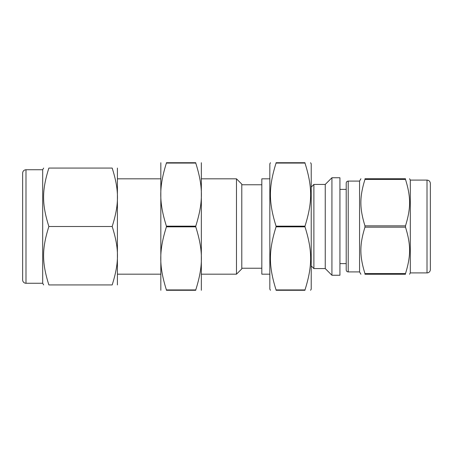 <?xml version="1.0" encoding="UTF-8"?>
<svg xmlns="http://www.w3.org/2000/svg" width="453" height="453" viewBox="0 0 453 453"><rect width="100%" height="100%" fill="white"/><g stroke="black" fill="none" stroke-linecap="round" stroke-linejoin="round"><path stroke-width="0.68" d="M364.959 225.843C359.512 208.199 359.512 197.055 364.959 179.411L405.497 179.411C410.95 197.055 410.95 208.199 405.497 225.843L364.959 225.843L364.959 227.157L405.497 227.157C410.95 244.801 410.95 255.945 405.497 273.589L364.959 273.589C359.512 255.945 359.512 244.801 364.959 227.157M405.497 179.411L405.497 178.754C410.95 178.754 410.95 178.754 405.497 178.754C410.95 178.754 410.95 178.754 405.497 178.754L364.959 178.754C359.512 178.754 359.512 178.754 364.959 178.754C359.512 178.754 359.512 178.754 364.959 178.754L364.959 179.411M364.959 273.589L364.959 274.246C359.512 274.246 359.512 274.246 364.959 274.246C359.512 274.246 359.512 274.246 364.959 274.246L405.497 274.246C410.95 274.246 410.95 274.246 405.497 274.246C410.95 274.246 410.95 274.246 405.497 274.246L405.497 273.589M409.546 178.754L410.316 180.09L410.316 272.91L409.546 274.246M405.497 225.843L405.497 227.157M276.064 226.166C268.544 202.095 268.544 187.134 276.064 163.063L304.988 163.063C312.513 187.134 312.513 202.095 304.988 226.166L276.064 226.166L276.064 226.834L304.988 226.834C312.513 250.905 312.513 265.866 304.988 289.937L276.064 289.937C268.544 265.866 268.544 250.905 276.064 226.834M276.064 289.937L276.064 290.277C268.544 290.277 268.544 290.277 276.064 290.277C268.544 290.277 268.544 290.277 276.064 290.277L304.988 290.277C312.513 290.277 312.513 290.277 304.988 290.277C312.513 290.277 312.513 290.277 304.988 290.277L304.988 289.937M304.988 163.063L304.988 162.723C312.513 162.723 312.513 162.723 304.988 162.723C312.513 162.723 312.513 162.723 304.988 162.723L276.064 162.723C268.544 162.723 268.544 162.723 276.064 162.723C268.544 162.723 268.544 162.723 276.064 162.723L276.064 163.063M166.41 226.166C158.884 202.095 158.884 187.134 166.41 163.063L195.758 163.063C203.278 187.134 203.278 202.095 195.758 226.166L166.41 226.166L166.41 226.834L195.758 226.834C203.278 250.905 203.278 265.866 195.758 289.937L166.41 289.937C158.884 265.866 158.884 250.905 166.41 226.834M166.41 289.937L166.41 290.277C158.884 290.277 158.884 290.277 166.41 290.277C158.884 290.277 158.884 290.277 166.41 290.277L195.758 290.277C203.278 290.277 203.278 290.277 195.758 290.277C203.278 290.277 203.278 290.277 195.758 290.277L195.758 289.937M195.758 163.063L195.758 162.723C203.278 162.723 203.278 162.723 195.758 162.723C203.278 162.723 203.278 162.723 195.758 162.723L166.41 162.723C158.884 162.723 158.884 162.723 166.41 162.723C158.884 162.723 158.884 162.723 166.41 162.723L166.41 163.063M201.342 162.723L201.342 290.277M195.758 226.166L195.758 226.834M310.571 162.723L311.222 163.844L311.222 289.156L310.571 290.277M304.988 226.166L304.988 226.834M48.867 226.5C41.835 248.844 41.835 262.587 48.867 284.931C41.835 284.931 41.835 284.931 48.867 284.931C41.835 284.931 41.835 284.931 48.867 284.931L112.185 284.931C119.218 284.931 119.218 284.931 112.185 284.931C119.218 284.931 119.218 284.931 112.185 284.931C119.218 262.587 119.218 248.844 112.185 226.5L48.867 226.5C41.835 204.156 41.835 190.413 48.867 168.069L112.185 168.069C119.218 190.413 119.218 204.156 112.185 226.5M48.867 168.069C41.835 168.069 41.835 168.069 48.867 168.069C41.835 168.069 41.835 168.069 48.867 168.069M112.185 168.069C119.218 168.069 119.218 168.069 112.185 168.069C119.218 168.069 119.218 168.069 112.185 168.069M25.991 283.261L25.991 169.739C23.964 169.937 22.848 171.047 22.65 173.074L22.65 279.926A3.341 3.341 0 0 0 25.991 283.261L42.684 283.261L43.647 284.931M25.991 169.739L42.684 169.739L42.684 283.261M117.406 168.069L117.406 284.931M160.826 162.723L160.826 290.277M201.438 178.822L236.477 178.822L236.477 274.178L201.438 274.178M236.477 178.822L241.789 184.128L241.789 268.872L236.477 274.178M269.835 178.822L261.823 178.822L261.823 274.178L269.835 274.178M270.481 162.723L269.835 163.844L269.835 289.156L270.481 290.277M311.222 187.1L313.889 184.428L313.889 268.572L325.243 268.572L331.924 275.248L339.937 275.248L339.937 177.752L331.924 177.752L331.924 275.248M313.889 184.428L325.243 184.428L325.243 268.572M348.21 271.908L348.21 181.092C346.992 181.211 346.324 181.874 346.205 183.091L346.205 269.909A2.005 2.005 0 0 0 348.21 271.908L359.563 271.908L360.911 274.246M348.21 181.092L359.563 181.092L359.563 271.908M430.35 183.425L430.35 269.575A3.341 3.341 0 0 1 427.009 272.91L427.009 180.09C429.036 180.288 430.152 181.398 430.35 183.425M430.35 201.959L430.35 251.041M42.684 169.739L43.647 168.069M117.48 274.178L160.73 274.178M117.48 178.822L160.73 178.822M241.789 268.238L261.823 268.238M241.789 184.762L261.823 184.762M311.222 265.9L313.889 268.572M325.243 184.428L331.924 177.752M339.937 263.606L346.205 263.606M339.937 189.394L346.205 189.394M359.563 181.092L360.911 178.754M410.316 272.91L427.009 272.91M410.316 180.09L427.009 180.09"/></g></svg>
